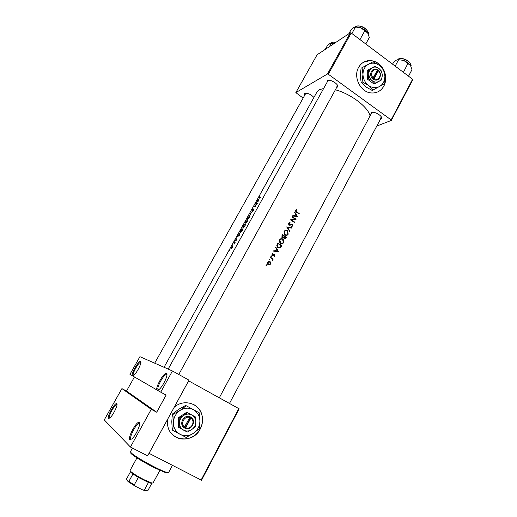 <?xml version="1.0" encoding="UTF-8"?>
<svg xmlns="http://www.w3.org/2000/svg" width="517" height="517" viewBox="0 0 517 517"><rect width="100%" height="100%" fill="white"/><g stroke="black" fill="none" stroke-linecap="round" stroke-linejoin="round"><path stroke-width="0.78" d="M166.455 373.481C168.749 374.004 163.191 386.212 159.171 389.385L157.233 390.135C154.48 389.017 163.534 372.414 166.312 373.436L166.455 373.481M166.933 374.702L165.912 374.618C162.642 375.82 156.011 388.952 158.28 389.799L158.519 389.87M139.306 422.499C141.283 423.526 135.764 435.799 131.861 438.959L129.825 439.624C127.479 437.886 136.314 421.374 139.028 422.37L139.306 422.499M139.668 423.649L138.653 423.578C135.48 424.78 128.966 437.899 130.898 439.256M140.592 361.441C142.421 361.803 136.992 372.906 133.774 375.329L132.494 375.814C130.394 375.012 138.427 360.582 140.501 361.409L140.592 361.441M140.902 362.398L140.301 362.404C137.774 363.277 131.648 374.922 133.418 375.523L133.476 375.555M116.79 403.699C118.367 404.449 112.99 415.584 109.85 417.994L108.499 418.427C106.702 417.161 114.58 402.808 116.609 403.615L116.79 403.699M383.44 69.368C380.195 63.824 375.723 60.883 370.01 60.547C365.041 60.618 361.241 62.9 358.611 67.384C352.995 76.749 360.259 91.89 370.767 92.905C376.518 93.461 380.88 91.186 383.873 86.087C386.264 81.272 386.348 76.161 384.125 70.764M377.849 91.884C380.363 90.656 382.328 88.743 383.737 86.152C385.999 81.654 386.199 76.833 384.351 71.689M382.877 68.683C379.607 63.597 375.271 60.909 369.881 60.618L363.638 62.176M167.624 419.281L167.611 424.761C169.292 441.298 193.061 444.122 200.234 429.007C202.515 424.599 203.116 420.062 202.05 415.403C199.536 403.26 183.632 398.491 174.171 407.306M174.022 435.87C182.049 442.255 195.277 438.642 200.157 428.948C202.431 424.547 203.039 420.017 201.966 415.351C200.719 410.601 198.037 407.041 193.92 404.669M370.883 114.399L371.07 112.771L371.516 112.486C374.166 111.084 382.328 115.743 381.63 118.257L380.376 119.33M380.577 118.283L381.288 116.913M372.389 112.286L371.723 112.829L219.305 397.812M304.5 95.109L304.868 93.467C307.796 92.944 310.814 94.275 313.929 97.467M305.851 93.222L154.693 363.173M326.964 82.474L327.461 80.587C329.924 78.855 338.577 83.98 337.788 86.694L336.483 87.8M336.89 86.643L337.459 85.26M328.592 80.297L327.862 80.859L168.18 369.099M232.986 244.922L232.676 245.291L232.986 244.922M230 250.293L229.697 250.661L230 250.293M234.815 241.633L234.505 242.001L234.815 241.633M231.28 247.63L230.847 249.091L231.603 248.658L232.456 247.494L232.695 245.963L231.28 247.63M234.136 243.068L234.492 243.08L234.317 244.056L235.138 242.615L233.994 242.764L233.787 243.139L234.136 243.068M235.513 240.476L236.728 239.184L236.243 240.34L236.948 238.809L235.733 240.101L236.321 238.764L235.513 240.476M237.225 236.948L239.953 234.847L239.397 233.038L239.293 233.962L237.225 236.948M240.851 230.414L240.179 232.275L240.534 232.34L241.982 231.06L243.242 228.915L241.562 229.147L240.948 230.472M243.184 226.168L242.79 228.139L244.98 225.877C245.62 224.559 245.685 223.874 245.181 223.829L243.184 226.168M245.181 223.26L246.04 222.394L246.208 222.814L247.805 220.688L246.098 220.966L245.181 223.26M247.714 218.006L247.346 219.938L249.537 217.663C250.17 216.352 250.234 215.679 249.717 215.647L247.714 218.006M250.215 213.553L250.984 214.962L250.545 213.424L252.929 211.453L250.247 213.502L250.803 213.928M251.857 211.143L253.802 209.191L252.962 210.904L253.905 209.792L253.996 208.829L252.07 210.774L253.104 208.778L251.857 211.143M254.028 206.69L255.766 206.335L255.973 205.973L254.545 206.218L257.505 203.207L255.753 203.582L255.553 203.944L256.871 203.62L254.028 206.69M256.096 202.961L258.92 200.661L258.222 199.135L257.143 201.804L256.096 202.961M259.107 197.488L259.069 198.257L260.587 197.649L259.269 197.895L259.818 196.454L259.107 197.488M323.629 88.491L319.299 89.751L316.953 92.013L164.051 367.283M370.056 115.95C368.375 107.226 350.668 93.726 335.378 89.803M290.515 219.88L294.393 222.452L294.6 222.077L291.569 220.048L296.131 219.24L292.26 216.668L292.053 217.043L295.123 219.059L290.515 219.88M288.938 225.225L292.066 224.817L292.208 225.761L291.284 226.246L291.336 226.743L292.57 226.065L292.254 224.43L289.048 224.772L288.919 223.602L290.076 223.105L290.069 222.62L288.505 223.338L288.938 225.225M289.824 230.905L287.542 227.48L291.336 228.107L291.556 227.706L286.702 226.911L289.61 231.306L289.824 230.905L289.397 230.976M280.414 243.488C281.733 244.186 282.812 243.882 283.652 242.576L283.277 239.436L282.799 239.028C281.468 238.343 280.369 238.647 279.51 239.933L279.878 243.035L280.414 243.488M281.868 245.633L277.939 243.087L277.228 244.399L277.396 247.281L278.004 247.805L280.544 247.74L281.868 245.633L281.216 245.711M273.571 251.146L278.605 251.669L275.755 247.113L275.529 247.527L276.472 248.987L275.432 250.913L273.797 250.732L273.571 251.146M271.095 258.17L272.162 258.991L272.381 260.458L272.601 259.12L273.021 259.392L273.228 259.011L270.307 257.162L270.1 257.55L271.095 258.17M269.7 259.831L269.557 259.263L269.021 259.411L269.066 259.883L269.7 259.831L269.06 259.877M266.694 265.383L266.546 264.814L266.048 265.428L266.694 265.383L266.042 265.421M268.181 264.723L269.447 264.95L270.565 264.064L270.734 262.565L269.939 261.486L267.528 262.158L267.696 264.284L268.181 264.723M271.541 256.432L271.399 255.863L270.863 256.012L270.908 256.49L271.541 256.432L270.908 256.484M273.448 254.765L272.427 254.862L272.886 253.278L271.994 253.918L272.362 255.366L274.469 255.01L274.146 256.426L274.979 255.896L274.656 254.623L273.448 254.765M283.762 237.678L284.324 238.712L285.985 238.007L286.431 237.187L282.521 234.628L281.907 235.771L282.056 237.633L283.762 237.678L282.56 237.962M284.983 235.041C286.302 235.746 287.374 235.448 288.208 234.149L287.362 230.601C286.03 229.916 284.938 230.214 284.085 231.493L284.518 234.66L284.983 235.041M292.609 216.022L297.54 216.629L294.748 212.073L294.528 212.481L295.459 213.935L294.432 215.822L292.829 215.615L292.609 216.022M296.68 211.808L295.976 210.574L296.764 209.999L296.584 209.585L295.575 210.29L295.918 211.783L299.013 213.909L299.214 213.534L296.68 211.808L296.118 211.938M121.915 388.597L151.268 409.302L130.426 447.031L104.26 419.894L121.915 388.597L126.51 391.059L156.696 412.204L151.268 409.302M412.585 79.25L412.74 79.792L391.311 120.422L391.13 119.918L412.585 79.25L351.185 32.978L328.295 74.222L327.448 74.002L350.345 32.778L351.185 32.978M391.13 119.918L328.295 74.222M327.448 74.002L295.84 92.608L317.095 54.789L350.345 32.778M302.917 97.933L295.84 92.608M376.803 126.058L391.311 120.422M201.087 480.093L238.802 408.611L239.171 408.837L201.507 480.235L149.032 453.319M238.802 408.611L188.634 380.829M160.735 392.164L129.954 374.34L139.92 356.685L172.445 370.973L160.735 392.164L166.119 395.085L156.696 412.204M172.445 370.973L189.002 380.15L147.642 455.865L130.426 447.031M134.452 376.945L126.51 391.059M117.023 404.611L116.422 404.63C113.96 405.502 107.924 417.116 109.436 418.117M266.113 264.84L266.546 264.814M270.307 262.597L270.734 262.565M270.036 264.097L270.565 264.064M269.312 264.517L268.678 264.943M268.892 264.982L269.447 264.95M268.42 261.337L269.939 261.486M270.21 263.838L268.388 264.336L267.903 262.384L269.725 261.867L270.21 263.838M267.774 264.374L268.388 264.336M268.013 264.601L268.646 264.465M267.412 262.416L267.903 262.384M269.105 259.295L269.557 259.263M272.239 259.088L273.228 259.011M272.272 259.146L272.601 259.12M272.272 260.219L272.659 260.187M270.94 255.902L271.399 255.863M274.236 255.96L274.979 255.896M272.42 255.398L274.146 254.952M272.071 253.795L273.021 253.705M271.89 254.17L272.375 254.125M272.02 255.023L272.549 254.971M272.084 255.12L272.86 255.049M273.59 254.681L274.656 254.623M273.68 250.939L275.432 250.913M277.312 251.249L277.539 251.598M277.849 251.191L275.949 250.971L276.769 249.452L277.849 251.191L275.949 250.971M276.188 249.517L276.769 249.452M279.768 247.643L280.544 247.74M279.568 247.85L279.006 248.205M277.551 243.804L278.146 243.727L281.274 245.749L280.298 247.275L278.211 247.423L277.745 247.023L277.332 245.491L278.146 243.727M277.603 247.494L278.211 247.423M278.101 247.863L278.876 247.708M276.808 245.556L277.332 245.491M281.972 239.145L282.799 239.028M283.038 242.654L283.652 242.576M282.308 243.242L281.397 243.862M280.75 238.809L281.655 239.112M283.251 242.331C282.573 243.391 281.694 243.649 280.615 243.106L279.936 240.179C280.621 239.125 281.507 238.867 282.592 239.41L283.251 242.331M280.027 243.184L280.615 243.106M280.492 243.539L281.287 243.384M279.361 240.256L279.936 240.179M280.873 239.281L279.871 239.416M285.804 237.277L286.431 237.187M284.835 238.434L284.512 238.815M285.843 237.297L284.389 238.221L284.608 236.476L285.843 237.297M283.995 238.402L284.518 238.324M283.872 236.818L284.473 236.734M284.02 236.566L284.608 236.476M284.208 236.217L283.6 237.225L282.385 237.348L282.734 235.267L284.208 236.217M281.978 237.542L282.521 237.458M282.12 237.691L282.476 237.465M281.843 235.901L282.437 235.804M282.127 235.358L282.734 235.267M286.599 230.731L287.362 230.601M287.581 234.246L288.208 234.149M286.89 234.796L286.017 235.422M285.248 230.408L286.147 230.679M287.807 233.904C287.135 234.957 286.263 235.209 285.19 234.66L284.505 231.739C285.19 230.685 286.075 230.44 287.155 230.983L287.807 233.904M284.615 234.75L285.19 234.66M285.125 235.125L285.888 234.944M283.93 231.829L284.505 231.739M285.384 230.873L284.408 231.015M286.909 227.299L291.556 227.706M287.097 227.558L287.542 227.48M288.984 222.827L290.069 222.62M289.009 222.827L289.016 223.305L288.499 223.35M288.363 223.706L288.919 223.602M288.628 224.947L289.145 224.856M288.783 225.108L289.617 224.953M290.916 224.488L292.254 224.43M291.607 226.194L292.57 226.065M291.582 226.239L291.317 226.575M290.657 224.901L291.42 224.759M290.38 224.953L289.682 225.257L290.735 225.069M294.677 219.15L296.131 219.24M290.968 220.164L291.569 220.048M294.011 222.187L294.6 222.077M290.541 219.835L295.123 219.059M292.648 215.951L294.432 215.822M296.803 216.145L294.942 215.886L295.743 214.4L296.803 216.145L293.869 216.112L294.942 215.886M295.136 214.529L295.743 214.4M298.652 213.657L299.214 213.534M295.653 210.167L296.764 209.999M295.485 210.497L296.183 210.341M295.433 210.697L295.976 210.574M232.295 247.501L231.157 248.735L232.424 246.35L232.411 247.572M234.737 243.229L233.994 242.764M237.025 239.184L236.689 238.97M239.752 234.253L239.293 233.962M239.552 233.684L239.171 233.445M239.591 234.828L238.524 235.61L239.345 234.136L239.791 234.951M239.823 234.44L239.345 234.136M241.93 229.38L241.562 229.147M241.497 229.47L242.835 229.29L240.631 231.991L241.497 229.47M244.767 225.903L242.996 227.771L243.333 226.11L244.903 224.21L244.909 225.994M246.447 221.186L246.098 220.966M246.473 222.672L246.04 222.394M247.397 221.069L246.357 222.459L246.803 221.127L247.546 221.16M246.628 221.153L245.388 222.892L246.047 221.282L246.751 221.231M250.041 215.854L249.717 215.647M249.317 217.696L247.546 219.57L247.869 217.941L249.452 216.028L249.465 217.786M250.745 213.818L250.247 213.502M254.9 206.451L254.545 206.218M258.752 200.357L258.157 199.976M258.494 199.853L258.002 199.53M258.513 200.725L257.421 201.572L258.222 200.124L258.694 200.842M258.843 200.531L258.222 200.124M167.56 472.641C167.741 473.113 167.127 473.145 165.724 472.732L153.698 467.4C143.435 462.062 136.139 457.674 131.803 454.23C130.698 453.273 130.387 452.743 130.885 452.633M132.442 448.065L130.4 451.755L131.57 453.267C136.049 456.815 143.603 461.351 154.228 466.883C159.882 469.746 164.031 471.594 166.661 472.409L168.568 472.57L172.445 465.358M360.123 39.712L359.742 39.421M348.807 33.799L350.843 30.122L353.77 27.479L355.502 27.013L360.782 27.756L367.71 33.017L369.338 37.495L365.784 43.977M360.058 39.415L364.847 30.723M351.896 33.515L355.502 27.013M368.337 34.167L367.71 33.017C366.152 30.794 363.839 29.036 360.782 27.756L355.121 26.942M325.303 49.354L327.242 45.897L329.852 43.499L334.383 43.344M329.374 46.659L331.332 43.163M334.473 43.286L330.938 43.066M410.912 66.254L407.797 62.686L403.848 60.463L410.511 65.517L411.803 69.123L411.926 69.769L408.527 76.186M403.396 72.322L407.913 63.429M395.182 66.131L398.626 59.694L403.848 60.463L397.754 59.565M392.577 64.166L393.547 62.357L396.222 60.192L398.626 59.694M147.739 490.833L145.8 491.021L142.511 489.832L147.739 490.833L151.733 483.447L148.45 482.477L138.362 477.411L132.934 474.005L131.014 472.506L130.581 471.362M136.953 457.894L130.051 470.47L130.775 471.549C133.476 473.811 137.961 476.564 144.237 479.795L151.733 482.981L153.032 483.007L159.856 470.386M138.362 477.411L134.291 484.875L135.467 486.323L128.164 481.676L126.652 479.757L126.697 478.677L130.665 471.439M142.511 489.832L135.467 486.323M148.45 482.477L144.417 489.916M128.164 481.676L128.869 481.424L134.291 484.875M132.934 474.005L128.869 481.424M377.462 70.15L372.615 78.674L373.701 79.424C378.728 82.571 383.052 74.513 378.489 70.558L377.449 69.73L377.462 70.15C373.119 67.494 369.364 74.416 373.274 77.905M377.429 69.763C372.427 66.583 368.033 74.668 372.634 78.642M375.058 83.528L381.72 79.864L382.263 75.269L381.669 71.256L378.883 68.451L374.954 66.241L367.244 70.402L367.29 79.056L374.037 84.032L375.058 83.528L372.24 80.749C374.495 82.3 376.738 82.52 378.961 81.415C381.094 80.129 382.192 78.08 382.263 75.269C382.16 72.445 381.029 70.17 378.883 68.451C376.641 66.893 374.405 66.661 372.169 67.753L367.244 70.402M374.954 66.241L372.169 67.753C370.017 69.026 368.905 71.075 368.828 73.905L368.298 78.532L367.29 79.056M368.253 69.866L368.828 73.905C368.931 76.755 370.069 79.036 372.24 80.749L368.298 78.532M362.973 74.293C363.141 78.946 365.002 82.668 368.55 85.467C372.24 87.987 375.891 88.336 379.517 86.513C382.987 84.413 384.777 81.079 384.887 76.51C384.719 71.915 382.884 68.218 379.388 65.413C375.743 62.867 372.091 62.479 368.434 64.25C364.918 66.325 363.096 69.672 362.973 74.293L362.113 81.848L361.15 82.345L360.233 75.76L361.079 68.231L362.042 67.701L362.973 74.293M362.113 81.848L368.55 85.467L373.158 89.958L383.995 83.974L384.887 76.51L383.911 69.976L379.388 65.413L372.996 61.814L362.042 67.701M373.158 89.958L372.169 90.436L365.777 86.85L361.15 82.345M373.701 79.424L378.489 70.558M374.334 78.694C378.69 81.318 382.399 74.416 378.522 70.945M373.339 79.211L377.843 70.868L377.294 70.454M377.843 70.868L378.509 70.519M189.784 417.555L184.033 427.714L185.338 428.354C191.406 430.932 196.731 421.019 191.232 417.432L189.985 416.702L189.784 417.555C184.543 415.39 179.916 423.921 184.627 427.107M189.959 416.741C183.916 414.111 178.507 424.069 184.052 427.669L185.312 428.399M187.296 432.063L191.697 429.582L195.407 426.661L195.762 422.027L195.432 416.961L186.74 412.23L178.591 417.581L178.565 427.32L187.296 432.063M195.432 416.961L186.74 412.23M187.341 412.598L183.593 415.474L179.173 417.962L178.591 417.581M179.173 417.962L179.483 423.061L179.147 427.727M186.217 405.755L180.09 410.414L172.878 414.46L173.363 422.777C173.531 427.992 175.754 431.837 180.026 434.306C184.472 436.445 188.899 436.141 193.306 433.395C197.526 430.364 199.73 426.267 199.905 421.096C199.749 415.959 197.565 412.139 193.358 409.645C188.97 407.467 184.543 407.719 180.09 410.414C175.806 413.419 173.563 417.542 173.363 422.777L172.833 430.396L172.284 429.989L171.799 421.691L172.329 414.098L178.481 409.425L185.629 405.418L199.355 412.883L185.629 405.418M172.833 430.396L186.139 437.44L193.306 433.395L199.323 428.632L199.905 421.096L199.355 412.883M172.878 414.46L172.329 414.098M179.483 423.061C179.58 426.254 180.937 428.606 183.554 430.125C186.275 431.443 188.989 431.262 191.697 429.582C194.295 427.721 195.652 425.207 195.762 422.027C195.665 418.86 194.321 416.515 191.729 414.989C189.035 413.652 186.32 413.82 183.593 415.474C180.969 417.329 179.599 419.856 179.483 423.061M185.338 428.354L191.232 417.432M185.907 427.792C191.167 429.911 195.73 421.42 191.057 418.247M184.931 428.134L190.851 417.167M272.595 255.295L273.609 255.204M280.821 246.557L281.403 246.486M277.286 244.289L277.887 244.211M285.39 238.091L285.985 238.007M259.702 198.108L259.347 197.875M365.202 28.448C368.085 31.434 369.112 33.308 368.285 34.051C368.608 32.39 367.555 30.587 365.131 28.635C360.963 25.882 357.758 25.294 355.528 26.871C355.185 26.108 360.013 24.57 365.164 28.416M357.59 25.992C359.922 25.714 362.436 26.529 365.125 28.435M335.791 42.407C333.685 41.903 332.25 42.09 331.487 42.976C331.397 42.194 332.896 41.955 335.992 42.278M333.278 42.148L335.947 42.31M408.068 61.051C410.698 63.727 411.622 65.413 410.841 66.105C411.151 64.619 410.207 63.003 408.01 61.245C403.661 58.427 400.345 57.852 398.051 59.513C397.586 58.699 402.769 57.109 408.016 61.012M400.016 58.589C402.491 58.227 405.141 59.041 407.971 61.025M381.313 117.443L381.63 118.257M337.485 85.848L337.788 86.694M328.082 80.581L327.209 80.768M305.489 93.435L304.668 93.616M371.93 112.564L371.07 112.771M165.912 374.618L166.913 375.174M138.653 423.578L139.655 424.102M116.422 404.63L116.997 404.934M140.301 362.404L140.87 362.721M116.868 404.546L116.609 403.615M140.747 362.327L140.501 361.409M139.332 423.442L139.028 422.37M166.597 374.495L166.312 373.436M266.662 264.911L266.016 264.95M270.41 261.912L269.848 261.951M268.019 264.006L267.535 264.032M269.661 259.353L269.021 259.405M271.503 255.954L270.863 256.012M272.427 254.862L271.955 254.907M274.902 254.836L273.9 254.933M277.745 247.023L277.235 247.081M283.277 239.436L282.734 239.513M280.201 242.751L279.703 242.816M284.389 238.221L283.923 238.285M282.385 237.348L281.894 237.419M287.769 230.937L287.226 231.028M284.828 234.363L284.331 234.44M289.048 224.772L288.57 224.863M292.396 224.552L291.375 224.74M296.241 211.498L295.724 211.608M245.09 223.848L245.504 224.107M249.646 215.667L250.054 215.932M131.803 454.23L131.57 453.267M165.724 472.732L166.661 472.409M381.21 117.753L229.49 403.454M178.779 374.482L337.368 86.184M131.014 472.506L130.775 471.549M150.802 483.305L151.733 482.981M145.8 491.021L146.738 490.698"/></g></svg>
